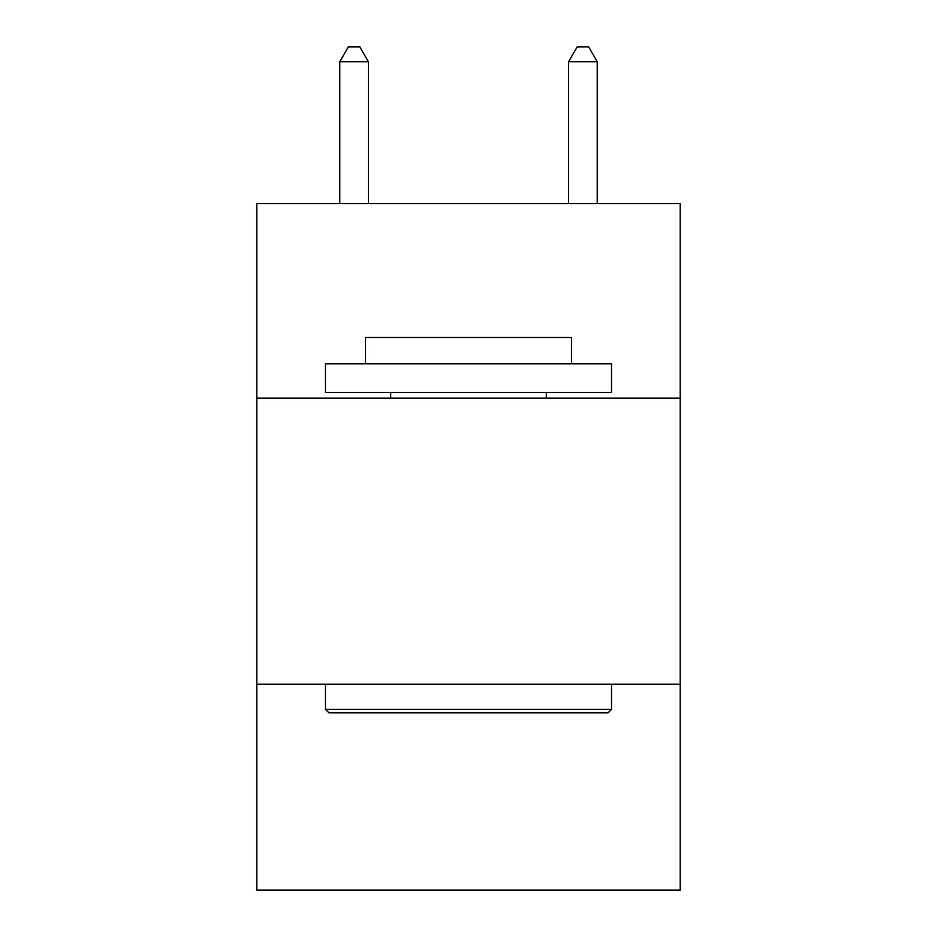 <?xml version="1.0" encoding="UTF-8"?>
<svg xmlns="http://www.w3.org/2000/svg" width="937" height="937" viewBox="0 0 937 937"><rect width="100%" height="100%" fill="white"/><g stroke="black" fill="none" stroke-linecap="round" stroke-linejoin="round"><path stroke-width="1.41" d="M680.18 398.131L680.18 203.61L256.82 203.61L256.82 398.131L680.18 398.131L680.18 890.15L256.82 890.15L256.82 398.131M680.18 684.186L256.82 684.186M328.899 712.799L325.467 709.356L611.533 709.356L608.101 712.799L328.899 712.799M611.533 363.802L611.533 392.404L325.467 392.404L325.467 363.802L611.533 363.802M365.524 363.802L365.524 337.484L571.476 337.484L571.476 363.802M611.533 684.186L611.533 709.356M325.467 684.186L325.467 709.356M546.306 392.404L546.306 398.131M390.694 392.404L390.694 398.131M368.382 203.61L368.382 61.725L339.768 61.725L339.768 203.61M339.768 61.725L348.353 46.85L359.796 46.85L368.382 61.725M597.232 203.61L597.232 61.725L568.618 61.725L568.618 203.61M568.618 61.725L577.204 46.85L588.647 46.85L597.232 61.725"/></g></svg>
